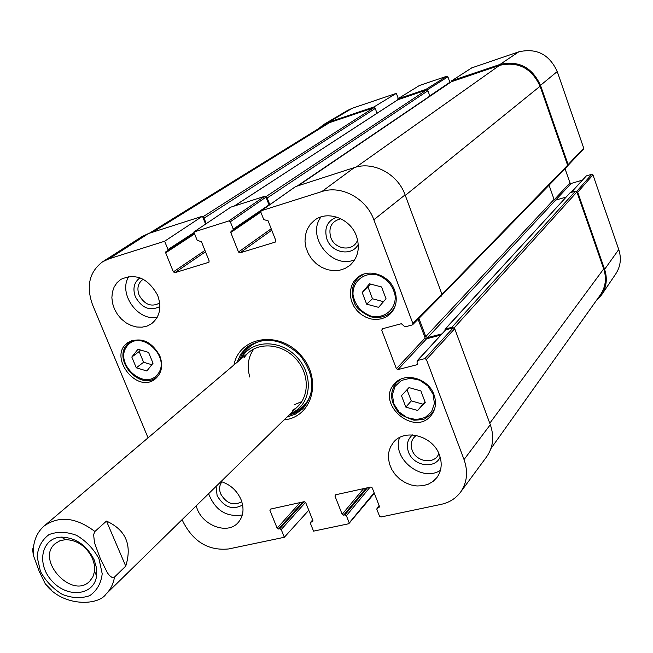 <?xml version="1.0" encoding="UTF-8"?>
<svg xmlns="http://www.w3.org/2000/svg" width="653" height="653" viewBox="0 0 653 653"><rect width="100%" height="100%" fill="white"/><g stroke="black" fill="none" stroke-linecap="round" stroke-linejoin="round"><path stroke-width="0.98" d="M149.374 233.235L324.321 125.082L329.528 122.633L373.834 107.712L375.255 108.455L377.026 113.255M202.83 217.155L204.046 218.167L206.242 223.669M397.889 99.738L426.482 89.975L427.935 90.734L429.911 96.244M265.934 196.961L267.191 197.998L269.803 204.707M451.296 81.78L499.553 65.365C518.18 61.186 531.689 68.149 540.072 86.245L567.604 165.25L567.359 166.417L440.269 296.813M441.412 295.67L441.061 296.421M418.94 318.362L425.772 336.589L427.625 337.609L441.722 333.92M549.075 185.24L554.046 199.385L555.532 200.169L565.98 197.124M444.954 330.385L445.338 329.039L451.827 327.333L453.394 327.847M444.979 329.251L570.118 192.741L575.424 191.19L576.917 191.974L603.715 268.873C606.768 278.382 605.641 287.067 600.336 294.927L490.942 448.562M106.472 521.078C125.849 529.926 132.273 544.945 125.743 566.143L114.487 577.056L112.063 577.456L109.573 575.628L107.418 572.861L100.293 558.478L94.481 542.79L93.624 534.57L94.905 531.493L106.472 521.078L125.743 566.143M33.63 545.777L32.658 549.426L33.27 555.115L39.327 571.636L45.261 583.798L51.603 590.271M92.481 558.331L94.432 565.008L94.514 571.473L92.857 576.942L89.641 581.317C71.846 599.723 35.27 559.58 55.244 543.565L59.896 540.774L65.496 539.631C77.348 540.055 86.343 546.292 92.481 558.331M94.163 559.85C86.694 545.206 75.764 537.631 61.374 537.117C41.4 537.713 36.078 564.102 52.036 581.039C67.422 598.491 94.195 595.642 96.628 575.807L96.53 567.963L94.163 559.85M366.643 304.176L362.186 292.471L369.541 283.818L381.564 286.953L386.021 298.739L378.601 307.343L366.643 304.176L372.488 298.764L383.499 301.67M146.835 370.977L136.289 367.81L131.816 357.028L137.963 349.257L148.566 352.4L153.039 363.248L146.835 370.977M159.822 355.82C163.25 365.435 161.789 373.092 155.438 378.789C136.934 394.665 107.467 356.163 127.825 342.629C140.648 336.532 151.316 340.931 159.822 355.82M374.12 492.754L348.465 523.812L313.538 531.142L310.42 523.371L310.542 522.367L312.714 520.131M349.077 522.531L346.392 515.723L370.022 487.22M367.459 487.783L344.931 514.874L346.392 515.723M344.931 514.874L343.633 515.152L366.194 488.06M363.623 488.624L342.172 514.303L343.633 515.152M342.172 514.303L334.973 496.092L336.222 494.648M379.507 506.761L378.789 507.667L379.426 506.361L372.234 487.913L370.749 487.056L335.585 494.786L334.973 496.092M378.789 507.667L377.458 507.952L379.197 505.773M424.85 358.628L417.691 360.456L445.648 329.863L453.223 327.879L424.85 358.628L426.409 359.501L464.038 459.549C468.274 471.727 467.132 482.567 460.61 492.068C455.835 498.459 449.354 502.557 441.167 504.353L380.985 516.988L379.507 516.131L376.822 509.258L377.458 507.952M417.618 363.941L416.859 364.774L417.365 364.472L417.006 361.893L417.691 360.456M416.859 364.774L397.93 369.582L426.597 338.776L425.119 337.96L396.395 368.716L397.93 369.582M396.395 368.716L381.744 330.23L383.515 328.483M275.729 241.741L275.215 242.116L275.827 240.631L268.114 220.836L263.747 219.579L260.841 212.152L261.184 210.772L321.847 191.558C341.217 184.881 366.3 198.365 373.851 219.759L412.876 323.513L412.182 324.974L405.023 326.884L401.358 323.708L382.413 328.777L381.744 330.23M275.215 242.116L239.986 252.85L271.754 230.183M271.199 228.762L238.492 252.017L239.986 252.85M238.492 252.017L230.77 232.492L260.816 212.062M233.243 229.13L230.338 221.775L266.008 197.124L269.02 204.871L233.243 229.13L232.909 230.485L231.113 231.129L230.77 232.492M266.008 197.124L264.571 196.341L230.746 207.172L193.859 232.003L228.844 220.951L230.338 221.775M193.859 232.003L197.214 240.402L201.434 241.643L209.156 260.963L208.846 262.286L174.833 272.693L205.483 251.772M204.936 250.409L173.38 271.877L174.833 272.693M173.38 271.877L165.666 252.809L194.618 233.921M194.088 232.574L167.992 249.544L167.674 250.883L165.984 251.478L165.666 252.809M167.992 249.544L164.638 241.235L202.463 216.233L148.59 233.488L142.256 236.435L102.635 261.771L109.035 258.808L164.638 241.235M148.06 437.837L92.546 304.771C85.967 286.202 89.33 271.86 102.635 261.771M308.763 510.246L284.341 537.272L228.73 548.944C208.674 550.952 193.476 541.933 183.126 521.894L182.163 519.584M284.341 537.272L281.223 529.575L305.563 502.304M303.98 501.733L279.802 528.742L281.223 529.575M279.802 528.742L278.562 529.012L302.763 502.002M300.143 502.581L277.141 528.179L278.562 529.012M277.141 528.179L269.926 510.36L271.264 508.924M312.967 521.045L312.289 521.829L312.885 520.555L305.677 502.516L304.233 501.675L270.497 509.095L269.926 510.36M312.289 521.829L311.016 522.098M433.976 394.698C436.677 402.55 435.739 409.439 431.168 415.357C414.312 437.363 375.214 403.252 394.681 383.605C404.631 371.63 428.458 378.242 433.976 394.698M221.032 481.547C230.305 484.51 236.982 490.542 241.047 499.635C244.434 508.818 243.422 516.507 238.019 522.718C226.958 535.542 200.406 524.62 196.267 505.781M439.445 455.002C442.408 463.467 441.575 470.968 436.939 477.514L433.086 481.4L428.286 484.191L422.801 485.75L416.9 485.987L410.908 484.918L405.113 482.575L399.824 479.106L395.31 474.682L391.792 469.523L389.457 463.891L388.421 458.08L388.747 452.39L390.421 447.101L393.367 442.505C404.362 428.082 432.939 435.665 439.445 455.002M356.399 235.962C360.268 247.838 358.138 257.609 350.008 265.281L345.119 268.44L339.536 270.277L333.552 270.701L327.48 269.697L321.635 267.33L316.305 263.714L311.775 259.053L308.265 253.568L305.971 247.544L305 241.3L305.416 235.145L307.196 229.399L310.257 224.371L314.452 220.322C327.333 209.956 350.326 218.42 356.399 235.962M157.667 295.344C161.854 307.375 159.846 316.819 151.651 323.659L147.145 326.051L142.076 327.177L136.689 327.006L131.269 325.529L126.086 322.843L121.409 319.072L117.475 314.42L114.479 309.122L112.577 303.441L111.867 297.67L112.398 292.103L114.136 287.018L117.009 282.7L120.862 279.362C135.865 272.881 148.133 278.202 157.667 295.344M394.673 290.397C397.742 299.645 396.273 307.481 390.265 313.897L386.298 316.876L381.67 318.77L376.61 319.505L371.377 319.031L366.26 317.391L361.501 314.664L357.346 310.991L354.016 306.559L351.673 301.604L350.441 296.364L350.392 291.116L351.518 286.136L353.779 281.663L357.06 277.949C367.851 267.681 389.327 274.693 394.673 290.397M284.047 419.895C312.624 417.259 322.86 378.724 300.364 354.734C278.562 330.116 239.243 336.728 233.97 364.945M159.683 303.016C151.463 307.375 144.591 304.739 139.073 295.115C136.681 288.136 138.061 282.847 143.195 279.247M241.798 501.7C233.472 506.165 226.436 503.569 220.69 493.913C218.918 489.228 219.343 485.203 221.955 481.824M438.832 453.509C435.192 464.74 416.157 462.3 412.141 450.195C410.117 443.958 411.488 439.028 416.263 435.412M357.599 239.896C353.877 251.927 334.989 250.132 330.761 237.463C328.198 227.415 331.569 221.171 340.89 218.755M401.481 395.669L408.974 387.604L420.859 390.91L425.225 402.444L417.659 410.468L405.848 407.129L401.481 395.669M407.023 389.71L411.276 400.901L422.997 404.191L425.054 402.003M405.848 407.129L411.276 400.901M417.659 410.468L422.997 404.191M136.289 367.81L143.595 362.26L151.855 364.725M140.419 349.984L139.171 351.559L143.595 362.26M131.816 357.028L139.171 351.559M362.186 292.471L368.072 287.157L372.488 298.764M370.667 284.112L368.072 287.157M288.969 415.079L296.911 412.402L303.735 407.799M247.838 346.457L242.622 352.832L239.218 360.489M290.658 413.431L293.466 412.116C311.359 402.942 313.562 375.034 297.295 357.526C281.37 339.707 253.38 339.315 242.589 356.285L241.022 358.962M292.209 410.402C309.163 401.758 311.252 375.361 295.874 358.824C280.831 341.976 254.352 341.617 244.173 357.697M294.119 404.819L301.923 401.53M253.911 348.849C248.132 356.946 246.769 366.349 249.805 377.059M202.463 216.233L205.597 224.101M412.655 324.704L441.714 295.36L441.926 294.209L405.089 194.863C397.824 174 373.361 160.964 354.326 167.592L295.597 186.587M418.091 319.219L425.119 337.96M426.597 338.776L440.628 335.111M445.648 329.863L417.185 360.758M486.518 456.929L486.754 456.61C493.203 447.232 494.386 436.579 490.305 424.662L454.717 328.704L453.223 327.879M139.987 277.819C134.045 282.227 132.502 288.536 135.342 296.756C141.832 308.175 150.019 311.424 159.887 306.502M128.91 276.439C117.769 293.042 137.742 321.725 157.242 317.244M216.094 486.379L217.114 495.643C224.093 507.324 232.59 510.434 242.622 504.965M208.617 493.701C215.172 510.32 226.403 517.405 242.328 514.956M412.451 434.906C407.48 439.355 406.158 445.052 408.492 452.007C413.153 465.973 434.841 469.58 440.155 457.133M399.587 437.526C391.514 458.382 421.773 482.763 440.432 470.315M336.752 217.074C327.177 220.959 323.904 228.321 326.941 239.161C331.7 253.25 352.196 256.719 358.277 244.312M321.015 216.943C305.849 236.664 332.206 269.942 354.791 259.665M236.982 362.382L240.777 354.089L246.703 347.363C264.049 335.887 281.786 338.491 299.89 355.159C314.819 374.74 315.758 392.633 302.731 408.843L295.483 414.124L286.871 417.128M374.275 107.663L373.998 106.921L396.371 93.322L352.269 108.267L347.625 110.406L323.831 124.429L328.688 122.193L373.998 106.921M318.525 128.657L323.831 124.429M576.681 191.566L577.734 192.219L604.613 269.346C607.608 278.66 606.572 287.214 601.503 295.001L596.173 300.772M451.378 81.674L451.941 80.645L499.969 64.459C518.604 60.272 532.113 67.235 540.496 85.347L568.118 164.605L567.669 165.715M427.127 89.967L447.893 76.817L446.774 76.238L419.381 85.519L397.653 98.946L425.829 89.453L426.923 89.926M397.653 98.946L397.922 99.68M447.893 76.817L449.86 82.286L429.805 95.877M567.922 165.527L583.537 149.072L583.725 148.174L557.238 71.544C549.328 54.379 536.513 47.808 518.784 51.832L471.817 67.855M565.057 168.784L569.971 182.873L554.234 199.728M555.597 200.153L571.122 183.469L569.971 182.873M571.122 183.469L582.272 180.179M571.269 192.406L586.345 175.902L571.032 192.472M586.345 175.902L591.806 174.286L576.623 191.5M601.503 295.001L615.73 273.958C620.579 266.522 621.583 258.376 618.758 249.528L592.957 174.89L591.806 174.286M396.371 93.322L398.297 98.546M329.528 122.633L152.622 232.199M373.834 107.712L202.74 216.918M375.255 108.455L204.046 218.167M398.306 99.468L234.362 206.013M426.482 89.975L265.787 196.749M427.935 90.734L267.191 197.998M429.87 96.056L297.597 185.762M273.052 202.414L269.779 204.634M451.762 81.462L298.511 185.476M499.553 65.365L356.179 167.062M540.072 86.245L405.284 195.41M567.604 165.25L441.967 294.332M554.046 199.385L425.772 336.589M555.532 200.169L427.625 337.609M570.118 192.741L445.338 329.039M575.424 191.19L451.827 327.333M576.917 191.974L454.055 327.969M603.715 268.873L489.783 423.242M114.487 577.056C113.377 583.913 110.569 589.569 106.072 594.026L298.282 405.97M249.152 352.065L44.102 526.032C59.031 515.47 75.968 517.29 94.905 531.493M40.453 571.44L37.107 556.731C38.029 547.19 41.988 539.819 48.991 534.611C57.374 531.387 66.582 531.64 76.605 535.362C86.188 541.084 93.648 548.904 98.987 558.813L102.203 573.767C101.076 583.349 96.938 590.639 89.779 595.634C81.347 598.621 72.214 598.221 62.386 594.434C53.032 588.777 45.726 581.113 40.453 571.44M377.01 274.807C387.18 278.619 393.261 285.81 395.253 296.364C395.808 309.669 384.062 319.146 371.075 316.142C361.068 312.33 355.044 305.22 353.02 294.813C352.318 281.639 363.852 271.901 377.01 274.807M127.123 346.008C140.591 328.418 171.755 357.289 157.659 374.34C143.995 391.474 113.467 363.101 127.123 346.008M132.771 340.246L129.816 341.911L126.706 344.931C112.683 361.142 140.754 391.139 156.671 377.067L159.071 374.691M131.588 340.629L126.821 344.808M433.078 394.183L434.416 403.432L431.568 411.765L425.119 417.528L416.369 419.601L407.064 417.618L399.007 411.97L393.775 403.766L392.371 394.608L395.114 386.282L401.473 380.43L410.215 378.242L419.626 380.177L427.797 385.874L433.078 394.183M400.534 379.311L396.371 382.682C389.466 392.012 390.127 401.824 398.354 412.133C399.963 414.524 405.195 417.21 414.051 420.197C420.671 419.863 424.368 419.34 425.127 418.622L431.853 413.553L434.612 408.949M363.925 274.072L358.799 277.28C351.967 284.12 350.481 292.52 354.334 302.461C355.387 307.171 360.709 311.905 370.292 316.664C378.291 318.574 385.213 317.089 391.074 312.224L394.673 307.359M289.303 414.745L298.674 411.161L305.522 405.668M250.123 344.882C245.087 348.808 241.569 353.91 239.578 360.187M290.552 413.529L296.674 411.08C304.649 406.648 309.677 399.758 311.75 390.412M265.893 340.091C256.392 341.29 249.062 345.657 243.92 353.183L240.908 359.052M426.409 359.501L454.717 328.704M490.305 424.662L464.038 459.549M441.926 294.209L412.876 323.513M261.445 210.641L296.062 186.252M264.571 196.341L228.844 220.951M167.854 250.719L194.423 233.407M209.05 262.09L208.593 262.408M354.326 167.592L321.847 191.558M148.59 233.488L109.035 258.808M405.089 194.863L373.851 219.759M446.774 76.238L425.829 89.453M451.941 80.645L472.152 67.634M583.725 148.174L568.118 164.605M540.496 85.347L557.238 71.544M577.734 192.219L592.957 174.89M604.613 269.346L618.758 249.528M499.969 64.459L518.784 51.832M328.688 122.193L352.269 108.267M398.077 99.574L234.223 206.062M451.509 81.584L298.348 185.525M44.102 526.032C36.339 532.84 32.732 542.537 33.27 555.115M45.261 583.798C62.28 606.841 98.13 606.082 106.072 594.026M65.496 539.631L61.374 537.117M94.514 571.473L96.628 575.807M156.671 377.067L158.385 375.712M431.853 413.553L433.723 411.284M396.371 382.682L398.354 380.519M391.074 312.224L393.326 310.028M358.799 277.28L361.166 275.207M293.466 412.116L296.674 411.08L290.536 413.553M242.589 356.285L243.92 353.183L240.892 359.077M312.64 519.943L310.542 522.367M374.34 493.309L348.963 523.518M379.107 505.544L376.936 508.263M295.809 186.383L261.184 210.772M260.751 211.572L232.909 230.485M194.431 233.439L167.674 250.883M460.61 492.068L486.754 456.61M471.964 67.724L451.754 80.735"/></g></svg>
